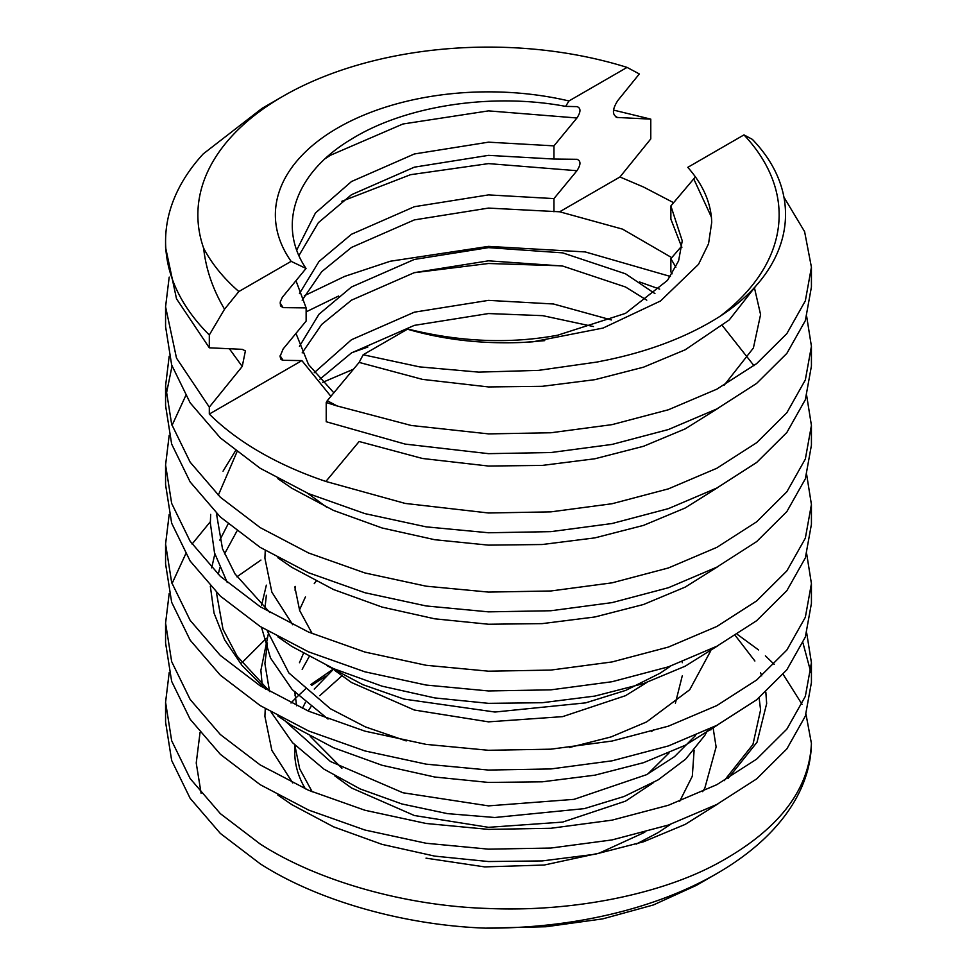 <?xml version="1.0" encoding="UTF-8"?>
<svg xmlns="http://www.w3.org/2000/svg" width="977" height="977" viewBox="0 0 977 977"><rect width="100%" height="100%" fill="white"/><g stroke="black" fill="none" stroke-linecap="round" stroke-linejoin="round"><path stroke-width="1.47" d="M165.577 623.167L165.577 642.951L171.659 681.372L190.149 719.243L220.338 754.317L260.151 784.665L308.573 810.055L364.922 830.023L426.106 843.249L488.5 849.16L550.894 848.048L612.078 839.915L668.427 825.028L716.849 804.437L756.662 778.889L786.851 748.895L805.341 716.117L811.423 682.496L811.423 662.724L805.341 696.345L786.851 729.123L756.662 759.105L716.849 784.665L668.427 805.256L612.078 820.143L550.894 828.276L488.5 829.388L426.106 823.477L364.922 810.251L308.573 790.283L260.151 764.893L220.338 734.533L190.149 699.459L171.659 661.588L165.577 623.167L169.192 593.503M810.91 672.603L802.972 642.951M806.709 633.059L811.423 662.724M165.577 544.067L165.577 563.851L171.659 602.272L190.149 640.143L220.338 675.205L260.151 705.565L308.573 730.955L364.922 750.922L426.106 764.148L488.5 770.059L550.894 768.948L612.078 760.814L668.427 745.927L716.849 725.337L756.662 699.788L786.851 669.795L805.341 637.016L811.423 603.395L811.423 583.623L805.341 617.244L786.851 650.023L756.662 680.004L716.849 705.565L668.427 726.155L612.078 741.042L550.894 749.176L488.5 750.287L426.106 744.376L364.922 731.15L308.573 711.183L260.151 685.793L220.338 655.433L190.149 620.358L171.659 582.487L165.577 544.067L169.192 514.403M806.709 553.959L811.423 583.623M165.577 464.967L165.577 484.739L171.659 523.171L190.149 561.03L220.338 596.104L260.151 626.465L308.573 651.854L364.922 671.822L426.106 685.048L488.5 690.959L550.894 689.847L612.078 681.714L668.427 666.827L716.849 646.237L756.662 620.688L786.851 590.694L805.341 557.916L811.423 524.295L811.423 504.523L805.341 538.144L786.851 570.922L756.662 600.904L716.849 626.465L668.427 647.055L612.078 661.942L550.894 670.075L488.5 671.187L426.106 665.276L364.922 652.05L308.573 632.082L260.151 606.693L220.338 576.332L190.149 541.258L171.659 503.387L165.577 464.967L169.192 435.302M806.709 474.859L811.423 504.523M165.577 385.866L165.577 405.638L171.659 444.071L190.149 481.93L220.338 517.004L260.151 547.364L308.573 572.754L364.922 592.721L426.106 605.948L488.5 611.858L550.894 610.747L612.078 602.614L668.427 587.727L716.849 567.136L756.662 541.588L786.851 511.594L805.341 478.815L811.423 445.194L811.423 425.422L805.341 459.043L786.851 491.822L756.662 521.803L716.849 547.364L668.427 567.955L612.078 582.829L550.894 590.975L488.5 592.086L426.106 586.176L364.922 572.949L308.573 552.982L260.151 527.592L220.338 497.232L190.149 462.158L171.659 424.287L165.577 385.866L169.192 356.202M806.709 395.758L811.423 425.422M165.577 306.766L165.577 326.538L171.659 364.971L190.149 402.829L220.338 437.904L260.151 468.264L308.573 493.654L364.922 513.621L426.106 526.847L488.5 532.758L550.894 531.647L612.078 523.513L668.427 508.626L716.849 488.036L756.662 462.475L786.851 432.493L805.341 399.715L811.423 366.094L811.423 346.322L805.341 379.943L786.851 412.721L756.662 442.703L716.849 468.264L668.427 488.854L612.078 503.729L550.894 511.863L488.5 512.986L405.174 503.424L326.22 481.563A322.923 186.436 180 0 1 260.151 452.204A322.923 186.436 180 0 1 209.31 414.065L209.31 407.128L176.507 358.132L165.577 306.778L169.192 277.102M806.709 316.658L811.423 346.322M165.577 702.268L165.577 722.052L171.659 760.472L190.149 798.343L220.338 833.418L260.151 863.766C317.195 900.525 403.819 925.292 485.654 928.15A322.923 186.436 0 0 0 716.849 873.548A322.923 186.436 0 0 0 811.411 743.363C809.261 790.649 777.741 830.78 716.849 863.766C659.145 894.895 571.142 912.127 488.5 908.488C405.858 906.058 317.855 881.193 260.151 843.994L220.338 813.633L190.149 778.559L171.659 740.7L165.577 702.268L169.192 672.603M236.91 576.821L260.944 560.053M172.025 583.623L185.679 553.959M192.066 544.067L210.336 521.718M216.393 515.563L217.59 514.403M172.025 425.422L185.679 395.758M172.025 366.094L165.968 395.758M613.483 110.071L650.78 119.133L650.78 138.917L619.955 176.984L559.65 211.789L622.544 229.131L671.749 257.647M305.422 788.891A193.751 111.866 180 0 1 294.749 752.266L294.749 745.036M694.122 750.251L692.314 776.202L679.736 801.213M644.783 832.27L599.231 853.129L544.226 865.036L484.702 866.904L426.009 858.148M333.206 669.514L314.252 689.09M305.447 702.365L302.369 708.41M294.822 745.109L299.67 768.752L312.213 791.834M308.146 710.987L310.881 706.859M319.772 695.685L341.84 675.901M303.432 653.454L299.463 662.724M294.822 692.375L296.617 705.748M310.271 736.353L341.901 768.24M653.613 782.528L625.512 801.152L562.642 822.097L488.5 827.324L414.358 815.514L351.488 787.963L334.867 775.958M295.042 695.685L295.469 691.899M302.162 669.318L309.172 656.654M316.145 581.242L314.252 583.623M305.447 596.898L299.463 609.99M294.822 586.908L299.67 610.552L312.213 633.633M646.823 682.459L625.512 695.685L562.642 716.629L488.5 721.856L414.358 710.035L351.488 682.496L334.867 670.491M295.042 590.218L295.469 586.432M611.382 319.955L553.483 303.994L488.5 300.366L414.358 312.176L351.488 339.727L314.252 372.689M319.772 379.271L351.488 352.905L414.358 325.365L488.5 313.556L542.772 315.669L593.43 326.538M654.932 293.589L625.512 273.804L562.642 252.86L488.5 247.633L414.358 259.442L351.488 286.994L318.978 314.252L299.463 346.322M302.162 352.905L321.689 324.449L351.488 300.171L414.358 272.632L488.5 260.822L562.642 266.037L625.512 286.994L646.786 300.171M647.763 774.053L669.037 752.949M682.251 662.724L682.251 661.82M682.251 675.901L675.4 703.196M653.613 729.795L651.622 731.455M201.115 793.287L196.23 763.013L200.029 732.628M737.33 634.391L758.543 649.925M765.394 655.836L774.224 664.372M783.163 674.362L802.056 704.319M806.001 714.285L811.411 743.363M718.132 408.252L685.195 428.891L643.489 446.294L594.944 458.763L542.247 465.418L488.5 466.041L422.491 458.482L359.145 441.506L326.22 481.063M673.654 202.715L643.599 187.059L619.955 176.984M485.654 928.15L545.972 926.746L602.772 918.868L653.393 904.958L696.381 885.37L716.849 873.548M311.565 685.475L325.952 676.084M326.22 421.734L405.174 444.095L488.5 453.658L550.894 452.546L612.078 444.413L668.427 429.526L716.849 408.936L756.662 383.375L786.851 353.393L805.341 320.615L811.423 286.994L811.423 267.222L805.341 300.843L786.851 333.621L756.662 363.603L716.849 389.164L668.427 409.754L612.078 424.629L550.894 432.762L488.5 433.886L411.232 425.471L337.163 405.968A322.923 186.436 180 0 1 326.22 402.463L326.22 421.734M672.139 273.804L670.869 271.862L670.869 258.673L681.69 246.119M681.861 247.437L670.869 219.129L670.869 205.939L695.429 176.874M337.163 405.968L327.246 400.729L359.145 362.406L363.163 354.761L407.446 329.2C443.973 339.849 482.821 344.234 523.99 342.365L532.929 341.803L603.065 328.052L660.525 300.977L698.518 264.327L708.545 243.774L711.732 222.304C711.109 203.021 703.122 184.702 687.784 167.348L743.973 134.899A290.633 167.8 180 0 1 720.183 316.218C793.739 268.333 806.257 195.18 752.351 139.357L743.973 134.899M302.162 300.171L321.689 271.716L351.488 247.437L414.358 219.898L488.5 208.089L559.65 211.789M341.901 201.25L410.499 174.7L488.5 163.611L576.943 170.719L553.959 198.6L488.5 194.899L414.358 206.709L351.488 234.26L318.978 261.518L299.463 293.589M295.958 333.377L308.5 364.519L333.829 392.778M330.885 396.332L301.881 360.611L209.31 414.065M291.134 261.347L238.852 291.537L224.551 309.196C212.876 289.51 205.903 269.151 203.619 248.134A290.633 167.8 180 0 1 282.988 96.259A290.633 167.8 180 0 1 627.063 67.401L568.956 100.961A213.133 123.053 0 0 0 337.798 127.889A213.133 123.053 0 0 0 291.134 261.347L306.033 268.467L282.353 297.264L280.277 301.917L280.509 305.923L283.147 307.633L306.131 307.889L306.131 321.067L283.147 348.948L280.069 356.397L280.802 359.157L282.536 360.293L301.881 360.611M783.92 197.159L804.608 231.647L811.423 267.209M568.956 100.961L565.646 106.383L577.566 106.64M576.943 106.566C580.961 108.02 580.961 111.83 576.943 117.985L553.959 145.866L553.959 159.043L576.943 159.3C580.961 160.778 580.961 164.576 576.943 170.719M577.566 159.373L576.943 159.3M553.959 211.777L553.959 198.6M616.878 117.448L650.78 119.133M616.096 117.155L617.855 117.594C611.981 115.323 611.981 109.607 617.855 100.472L639.337 73.947L627.063 67.401M670.869 258.673L675.864 267.222M327.246 400.729L326.22 402.463M229.4 348.789L242.235 366.46L209.31 407.128M298.938 255.547L318.38 222.658L351.488 194.704L414.358 167.165L488.5 155.355L553.959 159.043M282.988 96.259L262.19 108.264L203.228 153.902A322.923 186.436 0 0 0 165.577 241.27L165.577 247.437L176.507 298.791L209.31 347.8L209.31 334.964L224.551 309.196M209.31 347.8L242.235 349.339L245.398 350.89L242.235 366.46M407.446 329.2L408.936 329.286C460.582 342.048 510.165 344.014 557.684 335.209L625.512 313.361L667.511 280.362L678.6 260.871L682.251 240.855L670.869 205.939M363.163 354.761L419.536 366.876L478.73 372.127L538.522 370.368L596.947 362.052L609.599 359.487C652.282 350.316 689.151 335.893 720.183 316.218M306.131 307.889L295.958 280.643M296.727 250.075L315.424 213.01L351.488 181.527L414.358 153.975L488.5 142.166L553.959 145.866M523.99 342.365L544.739 340.643M711.354 216.967L693.853 179.133M165.577 241.27A322.923 186.436 0 0 0 209.31 334.964M238.852 291.537C223.403 278.066 211.667 263.607 203.619 248.134M306.033 268.467C276.528 224.954 295.75 172.111 351.525 139.1C406.151 105.223 492.97 92.656 565.646 106.383M277.847 478.645L291.805 488.219L333.511 510.421L382.056 527.971L434.753 539.719L488.5 545.142L542.247 544.519L594.944 537.863L643.489 525.394L685.195 507.991L718.132 487.352M659.695 289.119L639.532 281.962M561.445 265.817L488.5 263.497L413.918 272.754M338.592 296.019L306.131 311.858M277.847 557.745L291.805 567.319L333.511 589.522L382.056 607.071L434.753 618.82L488.5 624.242L542.247 623.619L594.944 616.963L643.489 604.494L685.195 587.092L718.132 566.465M353.454 369.208L322.642 382.361M235.457 450.861L223.049 471.183M210.678 514.403L210.336 522.976L214.513 552.835L227.25 582.512M277.847 636.845L291.805 646.42L333.511 668.622L382.056 686.172L434.753 697.92L488.5 703.342L542.247 702.719L594.944 696.064L643.489 683.595L685.195 666.192L718.132 645.565M277.847 715.946L291.805 725.52L333.511 747.723L382.056 765.272L434.753 777.02L488.5 782.443L542.247 781.82L594.944 775.164L643.489 762.695L685.195 745.292L718.132 724.665M277.847 795.046L291.805 804.621L333.511 826.823L382.056 844.372L434.753 856.121L488.5 861.543L542.247 860.92L594.944 854.264L643.489 841.795L685.195 824.393L718.132 803.766M670.393 276.454L585.235 251.932L488.5 246.375L390.312 261.238L344.673 276.393L304.323 295.75M367.877 347.018L351.842 352.685M228.117 523.928L219.801 540.134M214.83 553.959L211.704 567.845M210.336 586.2L214.036 613.092L224.673 639.886L242.088 665.557L265.597 689.139M728.073 778.449L757.016 742.251L766.664 703.599L765.834 692.095M761.755 675.852L760.509 672.603M754.891 661.014L735.363 635.636M266.428 638.25L241.869 662.797M710.56 728.549L710.853 729.953M292.746 782.98L271.85 750.336L264.901 716.336L265.255 708.704M695.502 735.522L674.484 756.662L646.603 774.663L574.061 799.345L488.5 805.878L402.939 792.762L330.397 761.474L285.504 721.368M269.518 691.362L264.901 663.603L267.454 642.951M710.645 651L689.701 689.75L646.603 721.93L611.089 736.914L569.591 747.466M406.212 740.92L365.374 726.888L330.397 708.74L288.899 672.982L267.283 630.824M264.938 608.317L266.355 595.262M292.746 624.779L271.85 592.135L264.901 558.136L265.255 550.503M283.147 360.366L280.106 355.775M359.145 362.406L422.491 379.381L488.5 386.941L542.247 386.318L594.944 379.662L643.489 367.193L685.195 349.79L729.233 319.943L757.346 284.124M283.147 307.633L280.106 303.041M325.243 158.616L330.397 155.282L402.939 123.994L488.5 110.877L576.943 117.985M759.117 697.81L760.582 709.925L752.949 744.462L724.213 780.672M269.933 691.704L237.13 656.226L222.988 629.212L216.393 592.343M218.274 574.391L219.801 567.771M224.502 553.959L236.91 531.097M269.933 612.603L235.017 573.939L222.5 548.769L216.393 513.243M218.274 495.29L236.91 451.997M722.467 325.744L753.988 365.691M754.366 287.446L760.582 314.582L753.389 348.032L724.213 385.158M291.024 703.037L294.749 699.068M295.335 698.457L305.447 688.993M310.881 684.498L333.206 669.111M713.015 727.315L716.117 746.965L704.82 788.146L702.646 791.651M670.759 824.234L658.083 832.636L636.198 844.128M707.812 729.892L704.844 735.351L685.659 759.129L658.217 779.817L624.071 796.499L584.356 808.626L494.789 817.505L447.466 813.633L401.938 803.973L360.195 788.952L324.01 769.168L292.477 742.642L271.191 712.221M262.215 684.95L260.871 670.405L268.773 631.704M328.028 719.048L292.245 689.652L270.47 657.973L261.506 627.307M261.58 605.251L266.355 585.162M670.759 666.033L660 673.251L625.72 690.385L585.638 702.866L494.96 712.038L403.99 699.08L362.882 684.669L326.99 665.655M326.977 507.442L307.511 493.177M596.947 362.064L600.818 361.295"/></g></svg>
